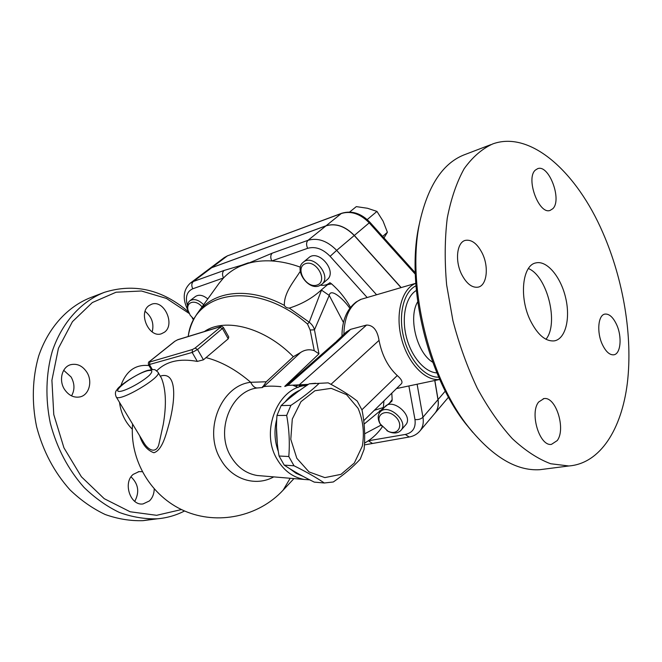 <?xml version="1.0" encoding="UTF-8"?>
<svg xmlns="http://www.w3.org/2000/svg" width="662" height="662" viewBox="0 0 662 662"><rect width="100%" height="100%" fill="white"/><g stroke="black" fill="none" stroke-linecap="round" stroke-linejoin="round"><path stroke-width="0.99" d="M153.203 519.041L142.959 520.663C130.447 521.06 117.844 519 105.15 514.49C92.639 508.557 80.93 500.356 70.007 489.872C54.243 472.279 43.113 451.252 36.617 426.783C31.569 402.479 32.355 377.853 38.719 355.891C48.467 327.376 67.706 306.539 90.785 297.528M152.194 331.927C154.205 323.627 151.838 316.767 145.11 311.363M71.537 395.884C74.889 389.901 74.748 383.604 71.099 376.984L63.701 370.306M134.742 501.366C139.674 492.172 138.441 484.005 131.035 476.855M149.066 305.563L151.639 304.222C164.093 299.34 175.546 324.521 164.466 332.2L161.412 333.772C149.024 338.348 137.795 312.911 149.066 305.563M64.471 389.322C58.521 380.245 62.054 366.781 70.793 364.663C77.197 363.306 82.56 365.829 86.871 372.243C92.796 381.411 89.113 395.015 80.028 396.902C73.879 398.019 68.691 395.495 64.471 389.322M154.229 489.053C154.072 493.984 152.467 497.94 149.422 500.935L143.042 503.931C130.455 506.091 122.635 482.797 133.17 474.397L138.954 471.634L142.206 471.683M189.183 313.465L166.419 298.413L141.445 290.999L116.073 292.223L92.349 302.551L72.456 321.658L58.43 348.286L51.909 380.253L53.771 414.569L63.949 447.843L81.393 476.781L104.24 498.685L130.149 511.767L156.646 515.309L181.462 509.558M132.301 429.199C125.159 422.083 120.898 413.138 119.508 402.364M120.84 385.714C126.144 370.902 135.52 364.183 148.983 365.565M184.566 510.973C176.109 515.326 167.056 517.941 157.407 518.801C144.854 519.19 132.193 517.08 119.433 512.479C106.855 506.447 95.063 498.097 84.057 487.431C68.169 469.54 56.932 448.157 50.337 423.291C45.198 398.598 45.926 373.6 52.265 351.323C61.996 322.411 81.285 301.351 104.431 292.314C134.403 283.022 162.43 289.542 188.513 311.893M380.956 425.161L364.638 433.817M382.28 426.882C378.457 432.46 373.815 437.094 368.345 440.784L365.283 442.704M379.558 410.721L379.665 412.583M364.075 424.11L391.945 401.147L392.161 399.591L389.728 402.81M391.805 393.145L392.161 399.591M374.303 410.324L383.381 407.519L383.935 400.874M341.973 336.147C342.031 320.648 346.739 309.278 356.098 302.046L361.047 299.315L415.753 283.311M218.816 283.634L223.508 277.949C228.299 272.918 234.034 268.929 240.711 265.983L248.093 263.344C255.367 261.275 263.269 260.472 271.792 260.944C281.011 261.49 290.535 263.567 300.374 267.167M320.59 285.214C324.306 285.678 327.409 284.834 329.908 282.699L331.588 283.882C339.242 290.651 345.547 298.479 350.496 307.358M380.145 412.021L384.796 406.907C392.326 397.208 414.056 415.968 405.616 424.946L405.458 425.128M303.262 262.26L308.658 257.799C318.422 248.581 337.703 271.312 327.21 279.637L327.069 279.753M386.856 430.648L388.743 431.641C393.964 433.784 398.028 433.353 400.932 430.35C409.364 421.38 387.51 402.488 379.988 412.186C377.663 415.14 377.613 418.856 379.822 423.324L381.527 425.939M380.377 424.102C374.882 414.271 386.484 408.14 395.272 416.522C404.283 424.69 398.408 436.192 388.04 431.243L380.377 424.102M318.91 285.959L321.815 284.329C332.316 276.013 312.903 253.132 303.146 262.359C293.754 269.393 307.739 290.221 318.91 285.959M316.908 285.107C305.778 288.773 294.375 267.357 305.563 263.625C316.825 259.686 328.344 281.689 316.908 285.107M329.908 282.699L321.691 289.617C312.679 297.991 301.88 304.148 289.294 308.103C286.836 307.987 285.19 307.069 284.346 305.364C284.023 292.877 293.167 282.384 300.258 271.362M203.623 304.71C198.492 299.679 193.892 298.388 189.829 300.821L195.439 296.502C198.914 294.259 203.035 295.07 207.785 298.934M189.829 300.821C187.603 302.733 186.924 305.621 187.801 309.51L188.157 310.743M193.85 319.192L190.234 315.278L188.124 310.586C185.542 301.731 195.613 298.918 202.051 306.903M331.588 283.882L327.707 284.61M321.691 289.617L309.22 322.204L289.294 308.103M408.876 385.954L414.975 419.551C415.976 427.76 412.765 432.725 405.343 434.446L368.345 440.784L372.176 443.259M434.586 413.642L434.917 413.253C437.789 409.629 438.807 405.094 437.971 399.658L434.76 380.509M401.023 287.622L354.236 235.523C345.109 226.23 335.692 223.003 325.994 225.841L211.675 267.705L208.563 269.401L190.375 283.079M208.679 269.318L211.782 267.63L326.093 225.759C335.8 222.92 345.208 226.147 354.336 235.44L401.164 287.581M434.86 380.485L438.054 399.558C438.889 404.995 437.872 409.53 435 413.154L447.338 398.565M382.636 236.45L387.402 232.271L383.066 221.116L376.959 211.41L367.476 208.265L356.313 206.618L349.644 212.03M367.211 219.585L376.959 211.41M383.977 237.939L387.402 232.271M187.462 305.571C185.079 297.089 186.85 291.495 192.758 288.781L223.508 277.949C222.043 274.788 222.225 272.289 224.054 270.46L193.362 281.491L190.251 283.171C183.018 290.08 182.29 299.174 188.066 310.453M240.711 265.983L241.522 265.272L224.054 270.46M307.64 248.324C306.117 244.882 306.249 242.209 308.045 240.298L272.272 253.149C270.452 255.027 270.295 257.626 271.792 260.944L307.64 248.324C315.311 246.19 322.808 248.854 330.115 256.318L367.17 297.528M272.272 253.149L248.093 263.344M306.771 385.441C278.189 386.5 259.719 431.078 277.171 459.387C283.948 470.79 293.034 477.484 304.429 479.47L257.113 475.49C246.181 473.603 237.476 467.339 231.005 456.697C214.985 431.194 230.781 390.985 257.204 387.982L262.466 387.543M304.429 479.47L309.75 479.851M278.33 451.492C274.498 440.983 273.969 430.209 276.741 419.178M285.008 402.057C289.244 396.612 294.242 392.64 300.018 390.141M302.997 476.326L296.096 473.313L289.791 468.704M300.813 475.134L294.54 471.576M277.312 443.482L276.509 427.743M290.055 397.771L297.221 392.194M315.608 383.248L309.195 383.828C298.239 391.019 288.889 398.259 281.151 405.574L276.973 415.463C275.922 428.935 276.617 442.448 279.066 456.01L284.221 465.129C292.637 470.756 302.65 476.417 314.276 482.118L324.306 482.995C316.221 477.492 306.117 471.758 294.011 465.775L288.798 456.523C289.89 442.861 289.186 429.15 286.671 415.405L290.883 405.376C302.294 397.837 311.719 390.489 319.15 383.339L328.187 382.859C339.912 388.975 349.594 395.048 357.232 401.089L362.04 410.101C364.63 423.225 365.308 436.324 364.083 449.399L360.244 459.122C353.309 466.735 344.331 474.356 333.317 481.977L324.306 482.995M296.816 458.278L309.038 471.932L324.843 477.608L340.988 474.356L354.311 463.052L362.346 446.047C364.53 432.857 363.115 420.279 358.092 408.322L346.574 394.668L331.215 388.337L314.93 390.745L300.978 401.66L292.298 419.038L290.792 439.328L296.816 458.278M309.195 383.828L319.15 383.339M281.151 405.574L290.883 405.376M276.973 415.463L286.671 415.405M279.066 456.01L288.798 456.523M284.221 465.129L294.011 465.775M257.204 387.982C254.746 387.949 252.578 386.054 250.708 382.288C220.777 385.541 202.729 431.036 220.967 459.858C232.213 479.735 255.88 486.868 273.737 476.888M223.508 327.607L228.771 336.991L228.225 338.812L203.441 359.822L197.317 361.411C179.667 358.192 166.145 361.336 156.737 370.844M139.69 435.819C142.545 444.723 147.287 450.367 153.898 452.742C162.207 450.11 165.798 435.513 169.331 422.861C175.24 400.502 177.193 372.681 161.884 375.685L160.32 376.223M204.434 331.521C224.989 317.222 264.924 327.516 293.324 356.719L266.248 381.775L250.708 382.288C236.111 369.744 221.182 361.51 205.923 357.579M161.52 378.259L161.528 378.275C166.005 389.744 166.576 405.152 163.241 424.524L158.723 445.029C155.86 453.528 148.536 450.565 143.902 442.795L116.239 396.952C119.218 402.57 163.191 376.421 157.961 372.201C154.031 368.974 155.975 369.231 148.263 370.29C140.402 371.854 118.829 385.425 117.133 389.579C115.196 391.432 114.898 393.89 116.239 396.952L116.082 396.687M266.248 381.775L262.409 387.543M284.801 386.476L287.829 385.4L286.828 385.019L335.22 342.552L338.431 340.938L350.595 329.353L366.607 325.042C373.227 325.141 377.373 330.247 379.036 340.376C381.941 355.254 388.015 366.98 397.258 375.544C401.404 379.161 402.819 381.858 401.495 383.646L401.379 383.761M292.654 385.168L298.123 387.444M296.171 385.938L299.224 384.845L287.829 385.4L338.431 340.938M308.401 384.357L299.224 384.845L366.607 325.042M280.961 386.682C274.316 386.004 268.615 385.971 263.865 386.567L262.384 387.361M188.215 336.486C193.403 290.808 255.995 279.331 307.507 324.032L309.22 322.204C312.05 324.488 313.796 327.028 314.458 329.825L329.229 295.426L321.467 290.097M310.155 330.007L314.458 329.825L318.968 353.831L314.26 350.686L310.155 330.007L307.507 324.032M293.324 356.719L300.565 352.507C304.95 349.66 309.518 349.056 314.26 350.686M343.454 322.477L329.229 295.426C330.421 287.813 342.742 298.065 349.809 308.252M415.753 283.369C401.983 288.466 395.098 313.242 401.379 338.042C407.502 362.875 425.194 381.428 439.717 379.409M336.337 341.534L346.367 331.952L350.595 329.353M438.732 377.183C425.136 377.712 409.323 360.219 403.704 337.454C397.953 314.723 403.679 291.776 415.935 285.802M436.903 372.896C424.797 372.367 411.259 356.71 406.327 336.793C401.313 316.899 405.889 296.659 416.332 290.461M432.733 362.238C416.837 352.887 408.032 317.644 417.656 301.847M419.94 221.331L419.278 224.31C405.409 283.791 427.089 376.024 466.42 424.648L472.825 432.394M535.368 170.093L537.668 168.669C548.914 164.068 562.336 199.891 552.803 208.712L550.105 210.417C538.926 214.91 525.454 178.326 535.368 170.093M461.679 274.449C454.711 260.77 456.879 242.127 465.411 240.364C471.683 239.354 477.294 243.649 482.25 253.248C489.094 266.918 486.934 285.579 478.088 287.159C472.064 287.995 466.594 283.758 461.679 274.449M557.222 440.586L551.454 444.368C539.596 446.602 529.393 412.972 538.661 402.008L543.932 398.607C555.807 396.157 566.142 428.976 557.222 440.586M616.554 324.504C622.321 336.71 620.757 354.22 613.682 354.815C609.594 355.089 605.829 351.663 602.379 344.546C596.503 332.291 598.125 314.773 605.018 314.086C609.23 313.73 613.078 317.206 616.554 324.504M545.538 468.969L539.745 469.706C516.509 471.087 492.933 457.07 469.002 427.652C428.347 377.406 405.839 281.664 420.188 220.206C428.695 184.177 443.78 162.223 465.444 154.354L490.848 144.647M602.842 232.643C623.455 279.786 632.889 336.412 627.361 382.984C621.659 429.241 600.227 463.557 568.815 465.974L550.668 463.739C537.949 458.948 525.173 450.582 512.322 438.649C499.694 424.731 488.01 407.908 477.244 388.164C467.314 367.087 459.205 344.612 452.932 320.747L446.635 284.867C444.55 261.126 444.756 238.891 447.255 218.154C451.012 198.774 456.656 182.273 464.194 168.661C472.61 156.96 482.176 148.702 492.884 143.869C530.833 130.29 576.817 172.36 602.842 232.643M530.411 320.64C518.892 297.437 522.343 265.007 535.93 262.905C546.936 260.183 560.797 276.848 565.621 297.685C570.619 318.48 565.538 339.035 554.317 340.872C545.654 341.666 537.685 334.922 530.411 320.64M545.96 339.267C559.092 323.644 547.317 276.145 528.4 268.532M284.346 305.364C248.639 286.29 213.048 290.841 197.806 312.787L219.081 283.27M409.166 437.011L405.343 434.446M364.414 444.905L408.975 437.044C413.46 436.308 417.143 434.255 420.006 430.896C422.869 427.271 423.854 422.712 422.952 417.209C420.991 419.079 418.334 419.865 414.975 419.551M437.971 399.658L422.952 417.209L417.11 384.225M438.054 399.558L445.303 391.085M415.248 272.785L369.95 222.308L369.222 222.854L415.289 274.184M369.95 222.308C361.278 213.33 351.894 210.309 341.791 213.238L341.319 213.503C350.959 210.624 360.26 213.735 369.222 222.854L354.336 235.44M341.733 213.263L227.38 255.888L341.319 213.503L326.093 225.759M208.795 269.227L224.261 257.601L227.38 255.888L211.782 267.63M448.472 397.084L447.669 398.168L448.48 397.092M192.758 288.781C191.326 285.719 191.525 283.286 193.362 281.491L211.675 267.705M330.115 256.318L336.668 250.368C327.351 240.877 317.81 237.517 308.045 240.298L325.994 225.841M376.587 294.772L336.668 250.368L354.236 235.523M248.523 262.764L241.522 265.272M290.179 478.27L283.146 490.137L293.969 478.593M148.511 364.77L192.17 352.449L197.541 349.511L195.091 348.071L192.41 349.536L149.802 361.982L149.819 361.32L174.47 341.625M192.41 349.536L192.17 352.449L197.317 361.411M203.441 359.822L197.541 349.511L223.491 327.574C222.3 326.391 221.29 326.068 220.454 326.614L220.198 327.417L222.606 328.799L228.225 338.812M152.368 369.578L149.546 364.77L149.802 361.982M151.383 369.644L148.536 364.803C148.147 362.884 148.478 361.766 149.538 361.469L149.819 361.32M174.95 341.236L177.871 339.656L220.388 326.639M177.449 339.871L220.032 326.838M220.198 327.417L195.091 348.071M147.221 370.811C152.45 369.661 153.195 371.134 149.463 375.23C143.306 381.006 129.967 388.71 122.263 390.936C107.31 394.924 132.483 374.866 147.221 370.811M397.258 375.544L361.907 409.77M330.967 384.332L379.036 340.376M300.565 352.507L263.865 386.567L262.533 386.633M284.875 386.219L318.968 353.831M343.892 334.31C344.248 318.786 348.667 307.863 357.157 301.533M335.386 342.411L339.854 339.631M70.263 364.828L70.793 364.663M138.192 471.774L138.954 471.634M142.967 520.663L157.415 518.801M90.81 297.519L104.455 292.306M364.505 443.184L367.857 441.115M405.616 424.946L400.932 430.35M388.04 431.243L388.743 431.641M380.948 425.078L380.493 424.466M327.21 279.637L321.815 284.329M188.124 310.586L187.801 309.51M224.261 257.601L227.802 255.656M420.006 430.896L434.917 413.253M193.461 319.953L192.17 317.686M299.183 385.822L306.498 385.474M132.582 424.028C129.462 460.181 150.977 496.368 184.309 510.865C217.624 525.438 258.668 516.658 283.146 490.137M149.538 361.469L174.669 341.385L177.813 339.672M161.528 378.275L158.102 372.449M363.711 420.718L401.495 383.646M197.806 312.787C192.849 319.713 189.646 327.616 188.182 336.495M356.206 301.971L360.583 299.472M439.742 379.458L396.48 388.569M543.221 398.731L543.932 398.607M466.42 424.648L469.002 427.652M419.278 224.31L420.188 220.206M568.815 465.974L539.745 469.706"/></g></svg>
